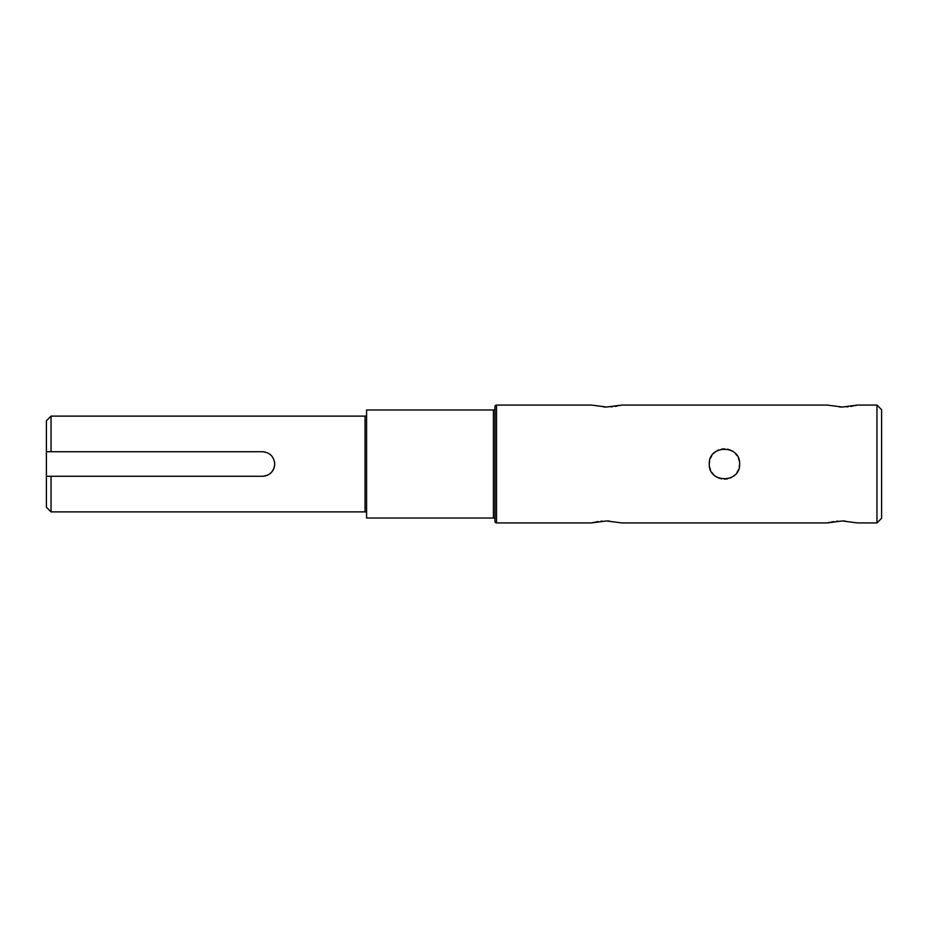 <?xml version="1.0" encoding="UTF-8"?>
<svg xmlns="http://www.w3.org/2000/svg" width="928" height="928" viewBox="0 0 928 928"><rect width="100%" height="100%" fill="white"/><g stroke="black" fill="none" stroke-linecap="round" stroke-linejoin="round"><path stroke-width="1.39" d="M496.515 522.928A1.543 1.543 0 0 1 494.972 521.385L494.972 406.615A1.543 1.543 0 0 1 496.515 405.072L496.515 522.928L591.414 522.928L606.576 520.956L621.737 522.928L827.15 522.928L842.311 520.956L857.472 522.928L876.96 522.928L876.96 405.072L857.472 405.072L842.311 407.044L827.15 405.072L621.737 405.072L606.576 407.044L591.414 405.072L496.515 405.072M494.972 519.564A1.543 1.543 0 0 0 493.429 518.021L493.429 409.979A1.543 1.543 0 0 0 494.972 408.436M366.583 513.428A1.543 1.543 0 0 0 365.04 511.885L365.04 416.115A1.543 1.543 0 0 0 366.583 414.572M739.604 464C740.544 483.534 708.366 483.581 709.282 464C708.342 444.466 740.521 444.419 739.604 464L739.303 466.993M839.515 406.986L842.311 407.044M837.891 521.118L836.499 521.246M833.854 521.571L831.592 521.954M829.667 522.336L828.333 522.638M603.792 406.986L606.576 407.044M602.156 521.118L600.776 521.246M598.119 521.571L595.857 521.954M593.932 522.336L592.598 522.638M876.96 522.928L881.6 518.288L881.6 409.712L876.96 405.072M709.584 466.993L710.454 469.823M711.834 472.422L713.725 474.718M716.01 476.586L717.286 477.363M718.666 478.013L721.474 478.86M724.443 479.161L727.413 478.871M730.243 478.013L731.6 477.363M732.9 476.574L735.162 474.718M737.052 472.41L738.444 469.823M493.429 409.979L366.583 409.979L366.583 518.021L493.429 518.021M365.04 416.115L51.04 416.115L51.04 451.727L262.427 451.727C269.886 452.435 273.98 456.53 274.711 464C273.992 471.459 269.897 475.554 262.427 476.273L51.04 476.273L51.04 511.885L365.04 511.885M51.04 476.273L46.4 476.273L46.4 507.245L51.04 511.885M262.427 476.273A12.273 12.273 0 0 0 274.468 461.587M264.828 451.959A12.273 12.273 0 0 0 262.427 451.727M845.106 521.014L842.311 520.956M609.371 521.014L606.576 520.956M610.995 406.882L612.387 406.754M615.032 406.429L617.294 406.046M619.22 405.664L620.554 405.362M846.73 406.882L848.122 406.754M850.767 406.429L853.029 406.046M854.955 405.664L856.289 405.362M739.303 461.007L738.444 458.177M737.052 455.578L735.162 453.282M732.888 451.414L731.6 450.637M730.232 449.987L727.413 449.14M724.443 448.839L721.474 449.129M718.655 449.987L717.298 450.637M715.987 451.426L713.736 453.282M711.834 455.59L710.454 458.177M709.584 461.007L709.282 464M51.04 416.115L46.4 420.755L46.4 451.727L51.04 451.727M46.4 451.727L46.4 476.273"/></g></svg>
